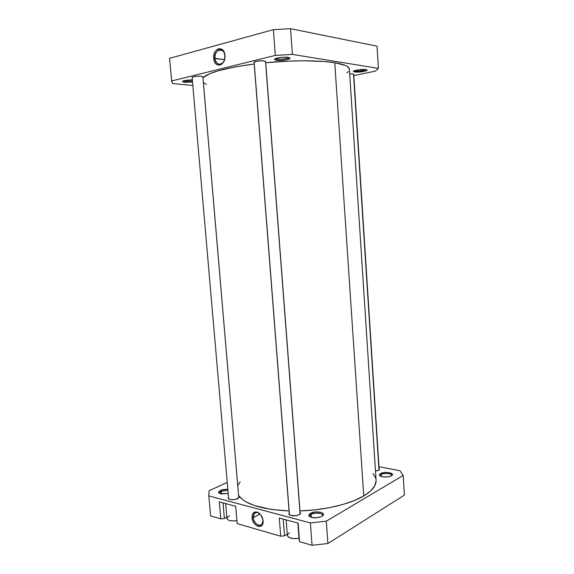 <?xml version="1.0" encoding="UTF-8"?>
<svg xmlns="http://www.w3.org/2000/svg" width="574" height="574" viewBox="0 0 574 574"><rect width="100%" height="100%" fill="white"/><g stroke="black" fill="none" stroke-linecap="round" stroke-linejoin="round"><path stroke-width="0.86" d="M277.106 59.079C282.458 59.431 286.412 58.914 288.98 57.536C286.412 58.914 282.458 59.431 277.106 59.079L277.034 58.096L277.106 59.079L275.563 58.57L277.106 59.079L276.453 60.248L277.106 59.079M288.284 57.4L290.071 58.397C289.648 59.71 280.507 60.937 276.453 60.248L281.726 60.37L287.344 59.603L290.078 58.376L289.153 57.579L284.46 57.199L279.897 57.558L274.817 58.979L274.946 59.847L276.453 60.248L274.616 59.588C273.224 58.268 283.728 56.568 288.284 57.4M264.234 60.959L265.654 61.805L264.234 60.959L260.144 60.866L255.882 61.454L254.031 62.566C253.012 61.583 260.711 60.363 264.234 60.959M201.295 76.27L202.931 77.045L201.295 76.27L197.341 76.227L193.488 76.744L192.06 77.605C192.986 76.529 196.064 76.091 201.295 76.27M185.244 81.3L192.419 81.056L185.244 81.3L185.165 80.453L185.244 81.3L183.429 80.884L182.432 81.623L184.735 82.333L185.244 81.3L184.735 82.333L192.512 82.111L184.735 82.333L182.475 81.702C182.963 80.618 186.241 80.023 192.319 79.922L185.273 80.432L183.422 80.884L185.244 81.3M355.284 70.946C359.711 71.198 363.306 70.753 366.061 69.612C363.306 70.753 359.711 71.198 355.284 70.946L355.249 70.437L355.284 70.946L354.402 70.702L355.284 70.946L354.639 71.965L355.284 70.946M365.961 69.597L367.13 70.258C366.815 71.334 357.932 72.546 354.639 71.965L364.16 71.384L366.657 70.631L367.159 70.136L366.614 69.741L358.8 69.77L353.842 70.946L353.39 71.441L354.639 71.965L353.433 71.542C352.271 70.494 362.323 68.923 365.961 69.597M352.867 73.91L353.735 74.469L352.867 73.91L349.695 73.845L352.867 73.91M215.02 58.318C215.515 67.56 225.912 64.991 224.943 55.728L224.943 55.456C226.041 65.981 214.253 68.873 213.693 58.397L224.527 59.646L215.02 58.318C214.906 54.351 216.14 51.595 218.723 50.053C222.059 49.113 224.133 51.007 224.943 55.728C225.051 59.667 223.838 62.408 221.306 63.951C217.933 64.941 215.838 63.068 215.02 58.318L213.693 58.397L214.375 61.389L215.802 63.714L217.761 65.02L221.047 64.668L223.76 61.698L224.771 58.72L224.707 53.884L222.798 50.081L219.72 48.611L217.524 49.206L215.609 50.971L214.253 53.633L213.693 58.397C212.509 48.065 224.312 44.794 224.943 55.456L224.943 55.728C224.384 46.343 213.98 49.206 215.02 58.318M273.382 29.661L169.595 58.297L273.382 29.661L275.312 55.405L292.396 54.401L378.409 68.392L375.453 71.126L353.806 75.581L375.453 71.126L378.409 68.392L377.053 46.185L290.53 28.7L273.382 29.661L275.312 55.405L171.633 80.963L275.312 55.405L292.396 54.401L378.409 68.392L377.053 46.185L290.53 28.7L292.396 54.401L290.53 28.7L273.382 29.661M171.64 81.372L172.609 83.51L192.807 85.512L172.609 83.51L171.633 80.963L169.595 58.297L171.64 81.372L169.595 58.297M376.099 480.696L374.772 485.791L370.639 490.949L363.744 495.95L354.273 500.571L342.57 504.568L329.132 507.732L314.581 509.891L299.972 510.91C324.884 510.193 350.255 504.072 363.744 495.95C372.289 490.748 376.408 485.496 376.078 480.201L349.394 69.189C349.207 66.498 344.328 64.345 334.764 62.731C319.682 60.234 292.137 60.134 265.719 62.717L289.188 61.109L304.371 60.801L324.274 61.518L334.764 62.731L363.744 495.95L334.764 62.731L345.376 65.45L347.442 66.541L349.365 68.937M254.196 63.994C225.948 67.832 208.879 72.381 202.981 77.648L209.969 73.608L218.378 70.767L235.814 66.799L254.196 63.994M238.612 495.549C245.356 504.496 262.182 509.619 289.066 510.932L271.488 509.468L254.49 505.565L246.052 501.884L242.816 499.796L238.612 495.549M373.071 473.622L375.74 478.242M237.765 485.575L240.205 481.837M203.411 82.713L206.475 84.285M346.89 72.833L348.396 71.513M286.139 519.893L287.366 535.542C288.528 538.254 292.417 539.165 299.025 538.283L293.701 538.649L289.339 537.687L287.395 535.736L287.782 534.215L289.468 532.794M225.661 503.577L226.967 518.487C227.856 520.647 231.186 521.371 236.94 520.654L232.262 520.948L229.485 520.51L227.627 519.614L226.967 518.48M227.921 490.246L221.227 491.33L220.574 490.39L227.821 489.134L222.705 489.651L219.756 490.835L218.629 492.277L219.117 493.145L221.564 493.97L228.194 493.432L220.359 493.726C218.012 492.836 218.084 491.724 220.574 490.39L221.227 491.33L227.921 490.246M322.366 516.004C324.317 513.299 315.026 512.008 311.173 514.412L310.398 513.357C315.844 510.021 327.854 513.02 321.899 516.299L323.169 515.194L323.356 514.039L322.437 513.005L320.572 512.259L315.234 511.979L310.398 513.357L309.099 514.455L308.862 515.61L309.73 516.657L311.589 517.425L317.013 517.719L321.261 516.636C318.01 517.913 314.688 518.15 311.287 517.339C308.353 516.256 308.059 514.928 310.398 513.357L311.173 514.412C314.509 512.338 322.645 512.934 322.566 515.265L322.366 516.004M391.568 475.695C392.903 473.579 384.185 472.624 381.165 474.533L380.44 473.622C384.688 470.996 396.132 473.213 391.411 475.796L392.329 474.928L392.272 474.031L389.409 472.682L384.53 472.517L380.44 473.622L379.486 474.476L379.507 475.372L382.334 476.75L387.285 476.929L391.009 476.004C387.73 477.216 384.386 477.338 380.978 476.37C379.055 475.545 378.876 474.626 380.44 473.622L381.165 474.533C383.891 472.818 391.784 473.371 391.655 475.294L391.568 475.695M263.021 520.252L262.009 524.263C259.541 527.578 253.564 522.914 253.306 517.561L252.072 517.691C252.043 513.4 253.708 511.527 257.066 512.073C260.295 513.393 262.289 516.191 263.057 520.46L261.034 515.208L259.111 513.163L256.951 512.044L254.892 512.022L253.249 513.091L252.259 515.079L252.072 517.691L252.711 520.532L254.088 523.179L255.99 525.224L258.135 526.372L260.201 526.43L261.873 525.382L262.885 523.395L263.086 520.754C264.069 530.082 252.531 526.731 252.072 517.691L253.306 517.561L254.347 513.5C255.961 511.922 257.898 512.137 260.173 514.132L257.712 512.611C254.756 512.123 253.285 513.773 253.306 517.561L260.044 514.017L253.306 517.561C253.715 525.533 263.889 528.467 263.021 520.252M221.456 493.956L221.227 491.33L221.456 493.956M311.395 517.375L311.173 514.412L311.395 517.375M381.294 476.485L381.165 474.533L381.294 476.485M300.073 512.187L300.589 513.048L299.269 514.699C294.189 516.464 290.724 516.234 288.858 514.017L289.239 513.084L289.088 514.584L290.961 515.596L296.421 515.66L299.908 514.268L300.568 513.343L300.073 512.187M238.676 496.295L239.164 497.019L237.636 498.655C232.908 500.198 229.758 500.062 228.187 498.254L228.545 497.428L228.187 498.203L228.617 498.942L230.676 499.645L234.838 499.516L238.791 497.866L239.164 497.041L238.676 496.295M379.105 468.535L379.55 469.202L378.696 470.257L375.489 471.132L379.17 469.927L379.55 469.231L379.105 468.535M298.121 523.129L279.28 518.049L280.722 536.224L284.532 535.8L287.258 534.222L284.532 535.8L283.212 519.104L284.532 535.8L280.722 536.224L237.191 523.617L280.722 536.224L279.28 518.049L298.121 523.129L299.549 541.677L312.062 545.3L327.933 543.528L404.405 495.089L327.933 543.528L326.312 521.178L310.383 522.921L208.821 495.9L209.072 490.734L227.239 482.425L209.072 490.734L208.821 495.9L310.383 522.921L312.062 545.3L299.549 541.677L298.121 523.129M235.706 506.29L219.318 501.87L220.818 518.874L224.391 518.487L226.852 517.239L224.391 518.487L223.021 502.867L224.391 518.487L220.818 518.874L210.622 515.918L220.818 518.874L219.318 501.87L235.706 506.29L237.191 523.617L235.706 506.29M299.154 540.012L297.856 523.058L299.154 540.012M378.984 466.712L399.97 470.723L403.206 475.43L326.312 521.178L403.206 475.43L404.405 495.089L403.206 475.43L399.97 470.723L378.984 466.712M210.622 515.918L208.728 495.104M380.383 476.111L381.165 474.533L380.383 476.111M310.103 516.873L309.795 516.177L311.173 514.412C309.831 515.215 309.479 516.04 310.103 516.873M219.698 493.482L219.526 493.059L221.227 491.33C219.763 492.047 219.246 492.765 219.698 493.482M326.312 521.178L310.383 522.921L312.062 545.3L327.933 543.528L326.312 521.178M226.96 518.394L227.577 517.052L229.378 515.782M353.484 74.046L378.991 470.07M192.118 77.296L228.674 498.985M202.866 76.672L238.784 497.873M254.138 62.143L289.461 514.943L254.138 62.143M265.511 61.318L300.123 514.074M289.174 57.587L290.071 58.397M366.513 69.712L367.13 70.258M222.705 50.663L218.723 50.053M353.971 70.882L353.433 71.542M183.027 81.034L182.475 81.702M275.377 58.648L274.616 59.588M263 520.015L263.057 520.46M257.712 512.611L257.073 512.08M256.348 512.46L254.347 513.5M379.192 469.905L353.713 74.161M238.806 497.845L202.902 76.701M300.209 513.981L265.618 61.396M289.375 514.878L254.06 62.222"/></g></svg>
